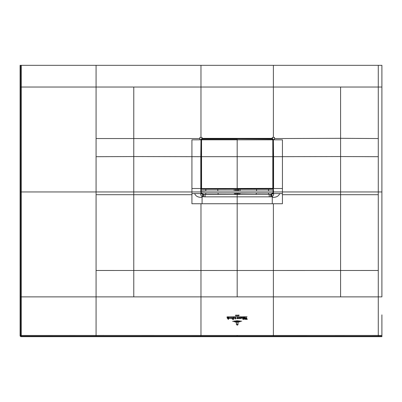 <?xml version="1.0" encoding="UTF-8"?>
<svg xmlns="http://www.w3.org/2000/svg" width="402" height="402" viewBox="0 0 402 402"><rect width="100%" height="100%" fill="white"/><g stroke="black" fill="none" stroke-linecap="round" stroke-linejoin="round"><path stroke-width="0.6" d="M381.9 336.198L21.306 336.193A0.724 0.724 -135 0 1 20.582 335.469L20.582 296.877L96.078 296.877L96.078 335.434L21.306 335.469L21.306 336.193L20.824 336.675L381.9 336.675L381.9 314.882M381.9 336.117L381.9 331.756M381.9 335.434L378.282 335.434L378.282 296.877L381.9 296.877L381.9 91.209M381.9 86.455L381.9 87.525M381.9 81.088L381.9 85.39M381.9 296.877L381.9 65.325L378.282 65.325L378.282 156.695L340.594 156.554L340.594 138.318L378.282 138.544M378.282 336.198L378.282 335.434L273.39 335.464L273.39 336.193M378.282 65.325L96.078 65.325L96.078 87.033L21.326 87.033L21.306 335.469L20.582 335.469L20.1 335.951L20.824 336.675M96.922 65.325L97.766 65.325M20.1 335.951L20.1 65.325L96.078 65.325M380.322 65.325L379.985 65.325M20.577 65.325L21.316 65.325L21.326 87.033L20.582 87.033L20.577 65.325L20.1 65.325M46.677 65.325L25.014 65.325M59.23 65.325L58.169 65.325M59.727 65.325L60.39 65.325M94.445 65.325L89.344 65.325M188.769 65.325L100.244 65.325M357.026 65.325L336.062 65.325M317.635 65.325L285.626 65.325M191.925 194.699L191.925 193.588L194.648 193.588C195.734 196.246 198.211 197.513 202.08 197.387L202.08 203.744L191.925 203.744L191.925 194.699L133.76 194.699L133.771 270.486L237.18 270.496L237.18 296.877L200.97 296.877L200.97 336.193M200.97 65.325L200.97 137.454L202.045 137.449L202.045 138.378L200.789 139.64L199.859 139.64L199.859 137.454L200.97 137.454M273.39 65.325L273.39 87.033L133.776 87.033L133.765 156.554L96.078 156.695L96.078 138.544L199.859 138.559M282.435 194.699L282.435 203.744L272.28 203.744L272.28 197.387C276.149 197.513 278.626 196.246 279.712 193.588L282.435 193.588L282.435 194.699L340.6 194.699L340.594 156.554L273.571 156.685L273.375 139.816L273.34 193.417L272.993 185.809M378.282 270.481L340.589 270.486L340.6 194.699L378.282 194.699L378.282 296.877L273.39 296.877L273.39 270.496L237.18 270.496L237.18 196.839L205.131 196.839L205.131 194.483L234.492 194.392A1.447 1.306 -79.4 0 0 235.803 192.955L235.637 192.92A1.447 1.306 -79.4 0 1 234.326 194.362L218.12 194.367L218.095 192.875M133.776 87.033L96.078 87.033L96.078 138.544M201.327 149.765L201.146 139.816L202.221 138.735L272.139 138.735L273.214 139.816L272.3 138.574L272.315 137.449L274.501 137.454L274.501 139.64L273.571 139.64L272.315 138.378L202.045 138.378L200.985 139.655L201.327 139.806M200.985 139.816L191.925 139.836L191.925 191.955L133.76 191.955L133.765 156.554L200.789 156.685L200.985 139.655L201.1 193.829L200.789 193.945C200.578 194.844 201.005 195.719 202.08 196.578L205.131 196.839M273.375 139.816L282.435 139.836L282.44 188.518L273.571 188.518L273.571 156.685L273.199 156.679L273.204 151.584M273.033 169.388L273.199 156.679M273.244 170.342L273.023 185.709M273.023 158.478L273.038 157.951M273.023 171.046L273.023 170.408M273.033 170.272L273.199 170.543M273.089 192.849L273.089 191.126M271.641 196.754L272.28 196.578L271.596 194.432L270.621 194.483L270.541 196.839L271.641 196.754L271.224 194.473L273.079 192.875L273.053 191.282M268.506 192.95L256.24 193.01L256.24 194.367L240.034 194.362A1.447 1.306 79.4 0 1 238.723 192.92L238.557 192.955A1.447 1.306 -100.6 0 0 239.868 194.392L270.913 194.367M273.179 191.935L272.184 193.955L271.204 194.412M271.596 194.432L273.571 193.417L273.34 191.955M272.28 197.387L272.28 196.578C273.375 195.663 273.802 194.789 273.571 193.945L273.571 193.417M273.571 193.945L273.259 193.829M270.541 196.839L237.18 196.839L237.18 194.528L235.306 194.483L236.15 193.04L235.803 192.875M194.648 193.588L200.789 193.588L200.789 193.945M201.1 193.829L203.136 194.473L201.281 192.875L273.089 192.875M201.271 192.849L201.161 192.146L201.025 193.558M191.925 193.588L191.925 191.955L200.789 191.955L200.789 156.685L201.161 156.679L201.327 169.388M201.161 175.754L201.327 170.147M201.322 178.382L201.161 192.146L202.322 193.864M201.322 157.951L201.171 158.257M201.322 157.85L201.427 151.428M201.241 157.725L201.246 151.971M272.933 151.428L273.038 157.85M273.064 190.91L273.023 191.272M270.621 194.483L269.626 194.372M256.265 192.875L240.034 193.035L239.868 194.392M240.175 189.267L240.11 191.066M240.044 192.875L238.728 192.875M256.526 191.066L256.602 189.267M234.492 194.392L234.316 192.875M234.25 191.066L234.185 189.267M235.632 192.875L205.854 192.95M217.834 191.066L217.758 189.267M238.557 192.875L237.572 193.111L237.572 194.528L237.18 194.528L237.18 193.111L236.15 193.04M238.21 193.04L239.054 194.483L237.572 194.528M203.819 196.839L203.739 194.483L205.131 194.483M204.734 194.372L203.136 194.473L202.719 196.754M203.739 194.483L202.176 193.955M205.819 189.141L205.854 190.95L201.261 190.95L201.271 192.875M201.271 191.126L201.181 191.935M201.161 170.543L201.337 171.046M201.161 170.599L201.161 171.202L201.337 170.443M237.18 203.804L237.18 237.818M237.18 201.02L237.18 198.995M201.337 191.272L201.296 190.91M202.764 194.432L202.08 197.387M273.114 151.554L273.119 157.725M202.221 189.267L201.382 188.513L202.221 189.267L272.139 189.267L273.038 188.367L273.033 139.74L272.139 138.881L237.18 138.881L272.139 138.926L273.038 139.78M272.807 139.79L272.988 188.367L272.139 189.04L237.18 189.04L237.18 138.926L202.221 138.926L201.372 139.74L201.322 188.367L201.322 139.75L202.221 138.881L237.18 138.881L272.139 139.117L272.807 139.76L272.807 188.372M202.221 189.04L237.18 189.221L237.18 139.117L202.221 139.117L201.553 139.76L201.573 188.533L202.221 189.04L272.139 189.267M273.149 153.338L273.149 156.051M268.516 191.066L273.099 190.95L272.958 185.845M273.099 190.95L268.506 191.02L273.053 191.03M272.591 192.91L268.506 192.92L272.616 192.875M272.792 192.92L268.516 192.875M268.506 192.99L268.687 194.407L271.023 194.342L272.782 192.99M268.541 189.141L268.506 190.95M205.854 192.99L205.673 194.407L203.909 194.407L202.342 193.885L201.578 192.99L205.854 192.92L201.744 192.875M201.568 192.92L205.844 192.875M205.844 191.066L201.307 191.282M201.261 190.95L201.387 185.824M201.307 191.03L205.854 190.95M273.089 191.066L201.271 191.066M237.18 325.062L238.044 324.715L237.18 325.203L236.301 324.178L236.507 322.515L236.507 324.163L237.18 325.203M238.014 322.515L238.014 324.163L237.18 324.932L236.647 324.248L237.18 324.816L237.808 324.158L238.014 322.515M235.24 322.138L239.089 322.057L235.24 322.138M240.391 321.65L233.929 321.65L237.18 321.309L240.391 321.65M232.597 321.319L237.18 320.746L241.738 321.233L237.18 320.897L232.597 321.319M237.728 318.404L237.416 317.675L237.291 318.625L236.773 318.625L237.582 317.067L237.889 316.766L237.557 317.354L238.25 318.57L237.587 318.57M237.889 316.766L237.657 317.123M237.386 316.771L227.035 316.856L237.386 316.771M244.743 319.042L245.069 319.042L244.743 319.042M236.773 315.796L237.18 315.263L236.622 315.932L236.622 315.007L236.773 315.796M235.863 315.731L235.597 315.525C235.587 314.927 235.678 314.897 235.879 315.429L235.637 315.042L235.999 315.696L235.497 315.731L235.863 315.731M235.597 315.525C235.587 314.927 235.678 314.897 235.879 315.429C235.678 314.897 235.587 314.927 235.597 315.525M235.828 315.409L235.637 315.042L235.773 315.459M235.678 315.917L235.522 315.56M238.728 315.103L238.984 315.007L239.024 315.751L238.753 315.917L238.728 315.103M238.039 315.947L237.557 315.907L237.979 314.982L237.657 315.781L238.155 315.696L238.039 315.947M247.079 316.771L238.336 316.856L247.079 316.771M239.024 318.65L238.416 318.002L239.024 317.359L238.708 318.002L239.024 318.65M239.17 317.354L239.778 318.002L239.17 318.65L239.486 318.002L239.17 317.354M232.788 317.459L232.376 317.917L233.004 318.364L232.492 318.876L233.004 319.369L232.426 319.283L232.18 318.902L232.562 318.449L232.044 317.932L232.788 317.459M233.17 317.63L232.934 317.374L233.718 317.384L233.718 319.364L233.17 319.369L233.17 317.63M230.939 318.655L230.321 318.002L230.939 317.354L230.612 318.002L230.939 318.655M231.08 317.354L231.683 318.002L231.08 318.65L231.391 318.002L231.08 317.354M246.275 317.344L247.28 319.364L246.401 319.364L246.607 319.012L246.109 317.766L245.868 319.364L245.205 319.364L246.275 317.344M245.702 318.851L245.652 319.213M246.401 319.304L246.607 319.012M244.265 319.223L243.808 319.389L243.632 317.384L244.27 317.384L244.265 319.223M243.361 319.223L242.898 319.389L242.728 317.384L243.361 317.384L243.361 319.223M240.125 318.675L240.486 318.153L240.285 317.384L240.939 317.384L240.909 318.52L239.934 318.53M229.24 317.459L228.793 317.716L229.969 317.997L228.818 318.359L229.306 318.585L229.668 318.017L229.24 317.459M228.818 318.359L229.07 318.384M227.236 318.173L227.055 317.384L227.683 317.384L227.783 318.54L228.115 318.359L227.944 317.384L228.577 317.384L228.557 319.243L228.115 319.389L228.115 318.449L227.683 318.655L227.236 318.173M244.748 317.595L244.577 317.384L245.215 317.384L245.205 318.52L244.748 318.67L244.748 317.595M241.22 318.168L242.089 318.253L241.677 317.459L241.215 317.716L241.763 317.354L242.421 317.992L241.22 318.168M235.597 318.213L235.225 317.474L236.039 317.791L235.436 319.022L235.044 317.806L235.034 318.374L234.557 318.374L234.994 317.741L234.366 317.595L235.11 317.53L235.597 318.213L235.788 317.821M235.366 318.515L235.587 318.796M235.436 319.022L235.1 318.731M237.18 296.877L273.39 296.877L273.39 335.464L237.18 335.464L237.18 336.193M237.18 335.464L96.078 335.434L96.078 336.198M200.975 203.744L200.97 296.877L96.078 296.877L96.078 191.955L20.582 191.955L20.582 296.877M273.39 137.454L273.39 87.033L381.9 87.033M381.9 191.955L378.282 191.955L378.282 156.695M378.282 194.699L378.282 191.955L282.435 191.955L282.44 188.518M273.385 203.744L273.385 270.496L340.589 270.486L340.584 296.877M96.078 270.481L133.771 270.486L133.776 296.877M20.582 87.033L20.582 191.955M340.584 87.033L340.594 138.318L274.501 138.559M202.08 203.744L272.28 203.744M96.078 194.699L133.76 194.699L133.76 191.955L96.078 191.955L96.078 156.695M202.221 139.117L202.06 138.574L272.3 138.574L272.139 139.117M273.033 149.765L273.033 139.806M282.435 193.588L282.435 191.955L273.571 191.955L273.34 188.518M273.038 178.382L273.214 177.483M273.335 193.558L279.712 193.588M201.02 191.955L200.789 193.417M201.156 151.584L201.161 156.679M256.24 194.367L268.576 194.372M238.853 189.267L238.788 191.066M269.229 196.839L269.229 194.483M200.97 275.169L200.975 203.804M273.385 203.804L273.385 270.812M205.784 194.372L218.12 194.367M235.572 191.066L235.507 189.267M238.557 189.267L238.557 191.066M237.18 193.111L237.572 192.875M237.572 191.066L237.572 189.267M236.788 189.267L236.788 191.066M236.788 192.875L236.788 194.528M235.803 189.267L235.803 191.066M203.156 194.412L203.447 194.367M191.92 188.518L201.02 188.518M64.124 296.877L81.646 296.877M272.988 156.669L201.372 156.669M201.397 188.578L273.038 188.367M272.988 139.816L201.372 139.816M272.963 188.578L272.139 189.04M272.596 189.141L273.099 189.141M201.764 189.141L201.261 189.141"/></g></svg>
